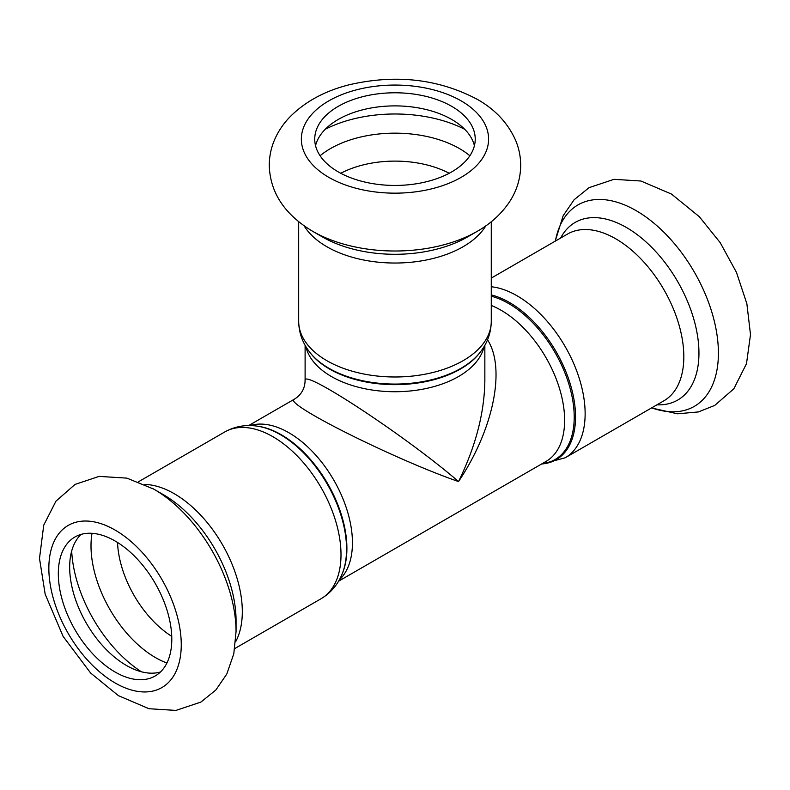 <?xml version="1.0" encoding="UTF-8"?>
<svg xmlns="http://www.w3.org/2000/svg" width="790" height="790" viewBox="0 0 790 790"><rect width="100%" height="100%" fill="white"/><g stroke="black" fill="none" stroke-linecap="round" stroke-linejoin="round"><path stroke-width="1.19" d="M484.853 379.674L484.853 380.632C484.448 412.765 475.679 446.409 458.526 481.564C406.682 436.692 301.662 367.597 305.108 380.612C304.831 388.7 301.257 394.882 294.394 399.167C281.408 402.703 393.746 459.099 458.526 481.564C493.503 429.484 505.995 368.446 487.529 339.779M315.536 145.666A80.244 46.324 180 0 1 369.601 108.27A80.244 46.324 180 0 1 451.722 119.458A80.244 46.324 180 0 1 474.415 145.666M451.722 106.354A80.244 46.324 180 0 1 475.225 139.109A80.244 46.324 180 0 1 394.98 185.443A80.244 46.324 180 0 1 314.736 139.109A80.244 46.324 180 0 1 364.269 96.311A80.244 46.324 180 0 1 451.722 106.354M236.052 631.595L233.8 653.784L226.779 674.058L215.848 689.996L200.897 702.083L175.933 710.417L149.014 708.729L118.451 695.674L90.643 673.04L63.111 636.404L45.178 594.228L39.5 558.431L43.746 525.123L55.962 501.156L75.05 484.418L99.125 476.39L126.904 478.128L153.803 489.138L163.53 494.757A102.562 59.211 -120 0 1 236.052 620.367L236.052 631.595A116.318 67.15 -120 0 0 153.803 489.138A116.318 67.15 -120 0 0 152.47 488.388M81.015 534.415A80.244 46.334 -120 0 0 86.278 623.093A80.244 46.334 -120 0 0 160.449 672.004M171.795 639.238A80.244 46.334 -120 0 0 136.769 558.49A80.244 46.334 -120 0 0 74.931 536.993A80.244 46.334 -120 0 0 74.931 629.65A80.244 46.334 -120 0 0 155.176 675.973A80.244 46.334 -120 0 0 171.795 639.238M479.639 352.962A92.736 53.542 180 0 1 394.98 384.651A92.736 53.542 180 0 1 310.322 352.962L309.69 352.152A93.427 53.937 0 0 0 394.98 384.068A93.427 53.937 0 0 0 480.261 352.152L479.639 352.962M305.858 346.563A89.872 51.883 0 0 0 394.98 391.731A89.872 51.883 0 0 0 484.092 346.563M491.271 221.753L491.271 321.402A96.291 55.596 180 0 1 394.98 376.988A96.291 55.596 180 0 1 298.689 321.402C298.867 332.738 302.54 342.988 309.69 352.152M485.84 225.841A96.291 55.596 180 0 1 394.98 263.031A96.291 55.596 180 0 1 304.12 225.841M256.908 426.106L257.925 426.245A92.736 53.542 60 0 1 346.899 548.349A92.736 53.542 60 0 1 342.584 572.878L342.198 573.826A93.427 53.937 -120 0 0 346.543 549.119A93.427 53.937 -120 0 0 256.908 426.106C245.404 424.487 234.689 426.442 224.775 431.952A96.291 55.596 60 0 1 298.976 457.746A96.291 55.596 60 0 1 341.004 554.649A96.291 55.596 60 0 1 321.066 598.731L234.768 648.56M235.598 641.806A96.291 55.596 -120 0 0 242.313 611.628A96.291 55.596 -120 0 0 144.738 484.428M339.266 579.939A89.872 51.893 -120 0 0 352.439 542.809A89.872 51.893 -120 0 0 316.968 456.502A89.872 51.893 -120 0 0 250.154 425.583M491.271 305.463A89.872 51.893 60 0 1 564.623 420.31A89.872 51.893 60 0 1 546.009 461.449L338.515 581.243M542.128 463.691A92.736 53.542 -120 0 0 574.212 417.11A92.736 53.542 -120 0 0 491.271 296.21M491.271 294.927A93.427 53.937 60 0 1 575.535 416.903A93.427 53.937 60 0 1 541.654 463.967M491.271 278.09L567.585 234.028A96.291 55.596 -120 0 1 641.786 259.821A96.291 55.596 -120 0 1 683.824 356.734A96.291 55.596 -120 0 1 663.876 400.816L565.186 457.795A96.291 55.596 -120 0 0 585.133 413.713A96.291 55.596 -120 0 0 491.271 286.75M477.229 231.342A116.318 67.15 180 0 1 312.731 231.342C284.667 214.574 270.18 192.681 269.262 165.653C269.252 156.706 271.01 148.115 274.525 139.869C278.11 131.584 283.087 124.089 289.456 117.404C304.871 101.713 324.897 90.811 349.536 84.698C395.997 74.062 438.559 78.931 477.229 99.303C495.281 109.484 508.148 123.319 515.821 140.808C519.079 148.777 520.709 157.062 520.689 165.653C520.472 178.836 516.69 190.973 509.362 202.072C501.354 213.952 490.639 223.708 477.229 231.342L467.502 236.951A102.562 59.211 180 0 1 322.458 236.951L312.731 231.342M461.172 100.893A93.615 54.046 180 0 1 419.204 191.318A93.615 54.046 180 0 1 304.545 125.126A93.615 54.046 180 0 1 461.172 100.893M340.776 173.277A80.244 46.324 180 0 1 449.184 173.277M320.088 155.758A91.215 52.663 180 0 1 459.474 148.579A91.215 52.663 180 0 1 469.862 155.758M325.253 129.293A104.961 60.603 180 0 1 464.708 129.293M181.256 644.699A93.615 54.046 -120 0 0 81.953 521.173A93.615 54.046 -120 0 0 81.953 653.567A93.615 54.046 -120 0 0 181.256 644.699M117.542 542.463A80.244 46.334 -120 0 0 171.746 636.345M92.025 533.309A91.215 52.663 -120 0 0 166.907 663.017M71.683 551.015A104.961 60.603 -120 0 0 141.41 671.777M651.681 407.857A116.318 67.15 -120 0 0 718.406 353.11A116.318 67.15 -120 0 0 643.949 215.591A116.318 67.15 -120 0 0 555.39 241.069M656.925 404.826A102.562 59.211 -120 0 0 698.952 353.11A102.562 59.211 -120 0 0 642.043 238.481A102.562 59.211 -120 0 0 560.633 238.047M305.108 345.26L305.108 380.632M484.853 345.26L484.853 380.632M491.271 321.402C491.084 332.738 487.42 342.988 480.261 352.152M298.689 221.753L298.689 321.402M342.198 573.826C337.834 584.6 330.793 592.905 321.066 598.731M224.775 431.952L138.477 481.772M294.403 399.157L248.643 425.573M565.186 457.795L541.308 464.165M555.182 241.187L563.181 215.68L574.103 199.752L589.063 187.655L614.018 179.32L640.947 181.019L671.5 194.073L699.308 216.697L720.213 242.668L736.458 272.362L746.856 303.666L750.5 334.585L746.501 363.667L733.861 388.759L714.772 405.398L698.399 411.936L677.563 413.802L651.483 407.966"/></g></svg>

